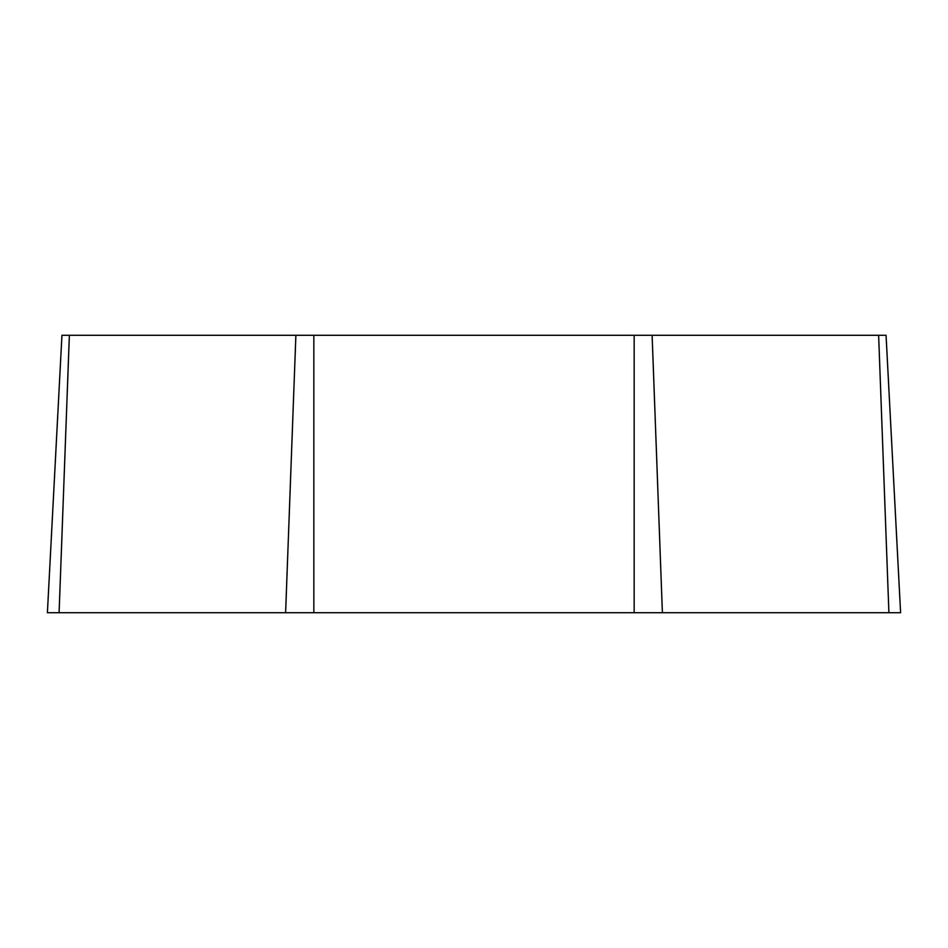 <?xml version="1.0" encoding="UTF-8"?>
<svg xmlns="http://www.w3.org/2000/svg" width="948" height="948" viewBox="0 0 948 948"><rect width="100%" height="100%" fill="white"/><g stroke="black" fill="none" stroke-linecap="round" stroke-linejoin="round"><path stroke-width="1.42" d="M886.06 335.296L900.6 612.704L886.06 335.296L61.94 335.296L47.4 612.704L61.94 335.296M900.6 612.704L47.4 612.704M888.904 612.704L878.63 335.296M662.391 612.704L652.117 335.296M634.165 612.704L634.165 335.296M313.835 612.704L313.835 335.296M285.609 612.704L295.883 335.296M59.096 612.704L69.37 335.296"/></g></svg>

